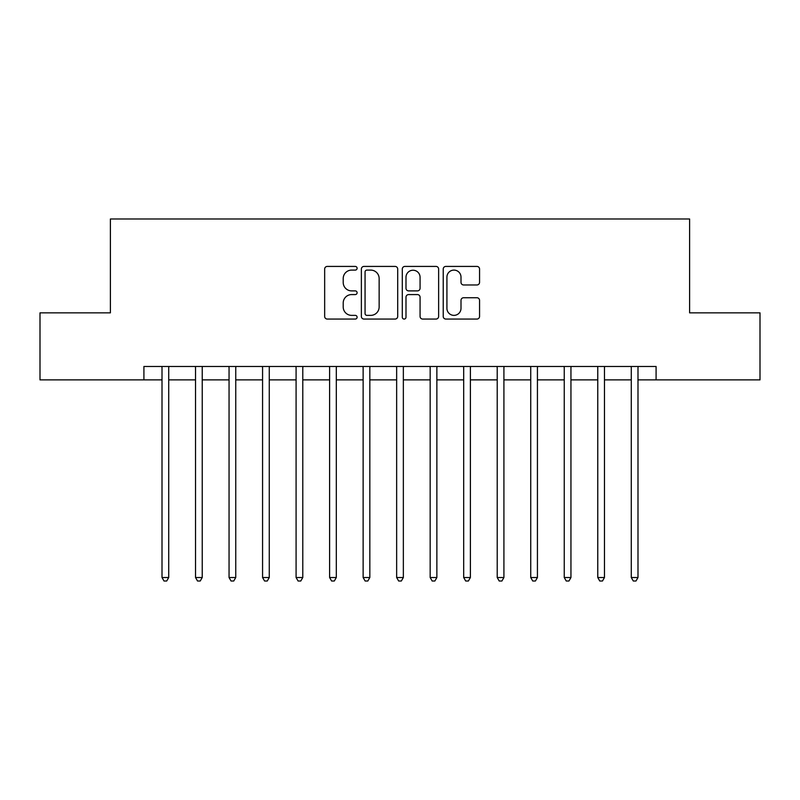 <?xml version="1.0" encoding="UTF-8"?>
<svg xmlns="http://www.w3.org/2000/svg" width="800" height="800" viewBox="0 0 800 800"><rect width="100%" height="100%" fill="white"/><g stroke="black" fill="none" stroke-linecap="round" stroke-linejoin="round"><path stroke-width="1.2" d="M357.1 268.26A1.84 1.84 0 0 0 355.25 266.42L327.29 266.42A2.63 2.63 0 0 0 324.66 269.05L324.66 316.43A2.63 2.63 0 0 0 327.29 319.06L355.25 319.06A1.84 1.84 0 0 0 357.1 317.22A1.84 1.84 0 0 0 355.25 315.37L351.63 315.37A8.42 8.42 0 0 1 343.21 306.95L343.21 303A8.42 8.42 0 0 1 351.63 294.58L355.25 294.58A1.84 1.84 0 0 0 357.1 292.74A1.84 1.84 0 0 0 355.25 290.89L351.63 290.89A8.42 8.42 0 0 1 343.21 282.47L343.21 278.52A8.42 8.42 0 0 1 351.63 270.1L355.25 270.1A1.84 1.84 0 0 0 357.1 268.26M476.92 284.97A2.63 2.63 0 0 0 479.56 282.34L479.56 269.05A2.63 2.63 0 0 0 476.92 266.42L445.86 266.42A2.63 2.63 0 0 0 443.23 269.05L443.23 316.43A2.63 2.63 0 0 0 445.86 319.06L476.92 319.06A2.63 2.63 0 0 0 479.56 316.43L479.56 300.37A2.63 2.63 0 0 0 476.92 297.74L463.63 297.74A2.63 2.63 0 0 0 461 300.37L461 308.33A7.04 7.04 0 0 1 453.96 315.37A7.04 7.04 0 0 1 446.92 308.33L446.92 277.14A7.04 7.04 0 0 1 453.96 270.1A7.04 7.04 0 0 1 461 277.14L461 282.34A2.63 2.63 0 0 0 463.63 284.97L476.92 284.97M143.91 379.89L40 379.89L40 312.85L110.39 312.85L110.39 218.99L689.61 218.99L689.61 312.85L760 312.85L760 379.89L656.09 379.89L656.09 366.48L143.91 366.48L143.91 379.89L162.01 379.89M397.7 269.05A2.63 2.63 0 0 0 395.06 266.42L364.01 266.42A2.63 2.63 0 0 0 361.37 269.05L361.37 316.43A2.63 2.63 0 0 0 364.01 319.06L395.06 319.06A2.63 2.63 0 0 0 397.7 316.43L397.7 269.05M404.94 266.42L435.99 266.42A2.63 2.63 0 0 1 438.63 269.05L438.63 316.43A2.63 2.63 0 0 1 435.99 319.06L422.7 319.06A2.63 2.63 0 0 1 420.07 316.43L420.07 297.21A2.63 2.63 0 0 0 417.44 294.58L408.62 294.58A2.63 2.63 0 0 0 405.99 297.21L405.99 317.22A1.84 1.84 0 0 1 404.15 319.06A1.84 1.84 0 0 1 402.3 317.22L402.3 269.05A2.63 2.63 0 0 1 404.94 266.42M168.72 379.89L195.53 379.89M202.23 379.89L229.05 379.89M235.75 379.89L262.57 379.89M269.27 379.89L296.09 379.89M302.79 379.89L329.61 379.89M336.31 379.89L363.13 379.89M369.83 379.89L396.65 379.89M403.35 379.89L430.17 379.89M436.87 379.89L463.69 379.89M470.39 379.89L497.21 379.89M503.91 379.89L530.73 379.89M537.43 379.89L564.25 379.89M570.95 379.89L597.77 379.89M604.47 379.89L631.28 379.89M637.99 379.89L656.09 379.89M366.9 270.1A1.84 1.84 0 0 0 365.06 271.94L365.06 313.53A1.84 1.84 0 0 0 366.9 315.37L370.72 315.37A8.42 8.42 0 0 0 379.14 306.95L379.14 278.52A8.42 8.42 0 0 0 370.72 270.1L366.9 270.1M420.07 277.27A7.04 7.04 0 0 0 413.03 270.23A7.04 7.04 0 0 0 405.99 277.27L405.99 288.26A2.63 2.63 0 0 0 408.62 290.89L417.44 290.89A2.63 2.63 0 0 0 420.07 288.26L420.07 277.27M169.05 366.48L168.91 366.82A2.68 2.68 0 0 0 168.72 367.82L168.72 577.52L162.01 577.52L162.01 367.82A2.68 2.68 0 0 0 161.82 366.82L161.68 366.48M168.72 577.52L166.7 581.01L164.02 581.01L162.01 577.52M202.57 366.48L202.43 366.82A2.68 2.68 0 0 0 202.23 367.82L202.23 577.52L195.53 577.52L195.53 367.82A2.68 2.68 0 0 0 195.34 366.82L195.2 366.48M202.23 577.52L200.22 581.01L197.54 581.01L195.53 577.52M236.08 366.48L235.95 366.82A2.68 2.68 0 0 0 235.75 367.82L235.75 577.52L229.05 577.52L229.05 367.82A2.68 2.68 0 0 0 228.86 366.82L228.72 366.48M235.75 577.52L233.74 581.01L231.06 581.01L229.05 577.52M269.6 366.48L269.47 366.82A2.68 2.68 0 0 0 269.27 367.82L269.27 577.52L262.57 577.52L262.57 367.82A2.68 2.68 0 0 0 262.38 366.82L262.24 366.48M269.27 577.52L267.26 581.01L264.58 581.01L262.57 577.52M303.12 366.48L302.99 366.82A2.68 2.68 0 0 0 302.79 367.82L302.79 577.52L296.09 577.52L296.09 367.82A2.68 2.68 0 0 0 295.9 366.82L295.76 366.48M302.79 577.52L300.78 581.01L298.1 581.01L296.09 577.52M336.64 366.48L336.51 366.82A2.68 2.68 0 0 0 336.31 367.82L336.31 577.52L329.61 577.52L329.61 367.82A2.68 2.68 0 0 0 329.42 366.82L329.28 366.48M336.31 577.52L334.3 581.01L331.62 581.01L329.61 577.52M370.16 366.48L370.03 366.82A2.68 2.68 0 0 0 369.83 367.82L369.83 577.52L363.13 577.52L363.13 367.82A2.68 2.68 0 0 0 362.93 366.82L362.8 366.48M369.83 577.52L367.82 581.01L365.14 581.01L363.13 577.52M403.68 366.48L403.55 366.82A2.68 2.68 0 0 0 403.35 367.82L403.35 577.52L396.65 577.52L396.65 367.82A2.68 2.68 0 0 0 396.45 366.82L396.32 366.48M403.35 577.52L401.34 581.01L398.66 581.01L396.65 577.52M437.2 366.48L437.07 366.82A2.68 2.68 0 0 0 436.87 367.82L436.87 577.52L430.17 577.52L430.17 367.82A2.68 2.68 0 0 0 429.97 366.82L429.84 366.48M436.87 577.52L434.86 581.01L432.18 581.01L430.17 577.52M470.72 366.48L470.58 366.82A2.68 2.68 0 0 0 470.39 367.82L470.39 577.52L463.69 577.52L463.69 367.82A2.68 2.68 0 0 0 463.49 366.82L463.36 366.48M470.39 577.52L468.38 581.01L465.7 581.01L463.69 577.52M504.24 366.48L504.1 366.82A2.68 2.68 0 0 0 503.91 367.82L503.91 577.52L497.21 577.52L497.21 367.82A2.68 2.68 0 0 0 497.01 366.82L496.88 366.48M503.91 577.52L501.9 581.01L499.22 581.01L497.21 577.52M537.76 366.48L537.62 366.82A2.68 2.68 0 0 0 537.43 367.82L537.43 577.52L530.73 577.52L530.73 367.82A2.68 2.68 0 0 0 530.53 366.82L530.4 366.48M537.43 577.52L535.42 581.01L532.74 581.01L530.73 577.52M571.28 366.48L571.14 366.82A2.68 2.68 0 0 0 570.95 367.82L570.95 577.52L564.25 577.52L564.25 367.82A2.68 2.68 0 0 0 564.05 366.82L563.92 366.48M570.95 577.52L568.94 581.01L566.26 581.01L564.25 577.52M604.8 366.48L604.66 366.82A2.68 2.68 0 0 0 604.47 367.82L604.47 577.52L597.77 577.52L597.77 367.82A2.68 2.68 0 0 0 597.57 366.82L597.43 366.48M604.47 577.52L602.46 581.01L599.78 581.01L597.77 577.52M638.32 366.48L638.18 366.82A2.68 2.68 0 0 0 637.99 367.82L637.99 577.52L631.28 577.52L631.28 367.82A2.68 2.68 0 0 0 631.09 366.82L630.95 366.48M637.99 577.52L635.98 581.01L633.3 581.01L631.28 577.52"/></g></svg>
